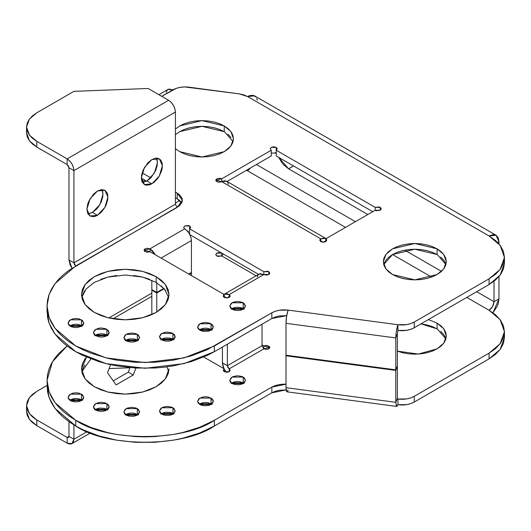 <?xml version="1.0" encoding="UTF-8"?>
<svg xmlns="http://www.w3.org/2000/svg" width="531" height="531" viewBox="0 0 531 531"><rect width="100%" height="100%" fill="white"/><g stroke="black" fill="none" stroke-linecap="round" stroke-linejoin="round"><path stroke-width="0.8" d="M156.658 158.59L157.256 160.521L157.256 165.26L155.683 170.544L150.963 177.746L146.941 180.991L151.886 183.852L144.452 184.589L141.372 177.779L144.452 167.411L151.886 159.559L155.915 158.158L157.734 158.231L160.634 159.904L162.207 163.375L162.207 168.115L161.61 170.743L159.327 176L157.734 178.429L153.944 182.432L149.835 184.801L146.045 185.18L144.452 184.589L142.169 181.96L141.571 180.029L141.571 175.29L143.144 170.006L147.864 162.805L151.886 159.559L159.327 158.822L162.406 165.632L159.327 176L151.886 183.852L146.941 180.991L154.375 173.139L157.455 162.771L156.426 158.125M102.204 190.025L102.808 191.956L102.808 196.696L101.235 201.979L98.335 207.01L96.516 209.181L92.487 212.427L97.439 215.287L89.998 216.024L86.918 209.214L89.998 198.846L97.439 190.994L101.467 189.594L104.879 190.257L107.156 192.879L107.753 194.817L107.753 199.556L106.187 204.84L104.879 207.435L101.467 212.035L97.439 215.287L95.388 216.236L93.416 216.688L89.998 216.024L87.721 213.396L86.918 209.214L87.721 204.103L88.69 201.441L93.416 194.24L97.439 190.994L104.879 190.257L107.959 197.067L104.879 207.435L97.439 215.287L92.487 212.427L99.928 204.574L103.007 194.207L101.979 189.56M231.098 383.488L233.268 382.234L236.109 381.557L239.182 381.557L243.211 382.798L243.211 377.083L245.521 380.302L243.211 383.515L232.074 383.515L230.368 382.041L229.77 380.302L231.098 377.773L233.268 376.519L237.642 375.756L242.023 376.519L244.194 377.773L245.521 380.302L244.194 382.824L242.023 384.079L239.182 384.763L234.629 384.504L232.074 383.515L229.77 380.302L232.074 377.083L243.211 377.083L243.211 382.798L232.074 382.798L231.523 383.156M231.098 309.188L233.268 307.934L236.109 307.25L240.656 307.509L243.211 308.498L243.211 302.783L245.521 305.995L243.211 309.208L232.074 309.208L230.368 307.734L229.77 305.995L231.098 303.466L233.268 302.212L237.642 301.449L242.023 302.212L244.194 303.466L245.521 305.995L244.194 308.524L242.023 309.779L239.182 310.456L236.109 310.456L233.268 309.779L232.074 309.208L229.77 305.995L232.074 302.783L243.211 302.783L243.211 308.498L232.074 308.498L231.523 308.856M199.815 403.845L202.464 402.803L205.477 402.458L208.491 402.803L211.046 403.792L211.046 398.077L213.349 401.29L211.046 404.509L199.908 404.509L198.202 403.029L197.598 401.29L198.926 398.768L202.464 397.088L205.477 396.743L208.491 397.088L212.022 398.768L213.203 400.401L212.752 403.029L211.046 404.509L208.491 405.492L203.937 405.75L201.103 405.073L199.908 404.509L197.598 401.29L199.908 398.077L211.046 398.077L211.046 403.792L199.908 403.792L199.351 404.151M199.815 329.539L202.464 328.503L205.477 328.158L208.491 328.503L211.046 329.485L211.046 323.771L213.349 326.983L211.046 330.202L199.908 330.202L198.202 328.729L197.598 326.983L198.926 324.461L201.103 323.206L205.477 322.436L209.851 323.206L212.022 324.461L213.203 326.1L212.752 328.729L211.046 330.202L208.491 331.185L203.937 331.444L201.103 330.767L199.908 330.202L197.598 326.983L199.908 323.771L211.046 323.771L211.046 329.485L199.908 329.485L199.351 329.844M160.793 414.14L162.971 412.886L165.805 412.209L170.358 412.468L172.914 413.457L172.914 407.735L175.217 410.954L172.914 414.167L161.776 414.167L160.07 412.693L159.466 410.954L160.793 408.425L162.971 407.171L167.345 406.407L171.719 407.171L173.889 408.425L175.217 410.954L173.889 413.476L171.719 414.731L168.878 415.415L164.331 415.156L161.776 414.167L159.466 410.954L161.776 407.735L172.914 407.735L172.914 413.457L161.776 413.457L161.218 413.808M160.793 339.84L162.971 338.586L165.805 337.902L170.358 338.161L172.914 339.15L172.914 333.435L175.217 336.647L172.914 339.86L161.776 339.86L160.07 338.386L159.466 336.647L160.793 334.125L164.331 332.446L167.345 332.101L171.719 332.871L174.619 334.908L175.071 337.537L173.889 339.176L171.719 340.431L168.878 341.108L165.805 341.108L162.971 340.431L161.776 339.86L159.466 336.647L161.776 333.435L172.914 333.435L172.914 339.15L161.776 339.15L161.218 339.508M125.216 415.036L127.387 413.782L130.228 413.105L133.301 413.105L137.33 414.346L137.33 408.631L139.64 411.85L137.33 415.063L126.192 415.063L124.486 413.589L123.889 411.85L125.216 409.321L127.387 408.067L131.761 407.304L136.142 408.067L138.312 409.321L139.64 411.85L138.312 414.372L136.142 415.627L133.301 416.311L128.748 416.052L126.192 415.063L123.889 411.85L126.192 408.631L137.33 408.631L137.33 414.346L126.192 414.346L125.641 414.704M125.216 340.729L127.387 339.475L130.228 338.798L134.774 339.057L137.33 340.046L137.33 334.331L139.64 337.543L137.33 340.756L126.192 340.756L124.486 339.282L123.889 337.543L125.216 335.015L127.387 333.76L131.761 332.997L136.142 333.76L138.312 335.015L139.64 337.543L138.312 340.072L136.142 341.327L133.301 342.004L130.228 342.004L127.387 341.327L126.192 340.756L123.889 337.543L126.192 334.331L137.33 334.331L137.33 340.046L126.192 340.046L125.641 340.404M94.764 410.018L96.941 408.764L99.775 408.08L104.328 408.339L106.884 409.328L106.884 403.613L109.187 406.826L106.884 410.038L95.746 410.038L94.04 408.565L93.436 406.826L94.764 404.303L98.301 402.624L101.315 402.279L105.689 403.049L108.589 405.087L109.041 407.715L107.859 409.355L105.689 410.609L102.848 411.286L99.775 411.286L96.941 410.609L95.746 410.038L93.436 406.826L95.746 403.613L106.884 403.613L106.884 409.328L95.746 409.328L95.188 409.686M94.764 335.711L96.941 334.457L101.315 333.687L104.328 334.039L106.884 335.021L106.884 329.306L109.187 332.519L106.884 335.738L95.746 335.738L94.04 334.264L93.436 332.519L94.764 329.997L98.301 328.317L101.315 327.972L105.689 328.742L108.589 330.78L109.041 333.408L107.859 335.048L105.689 336.302L102.848 336.979L99.775 336.979L95.746 335.738L93.436 332.519L95.746 329.306L106.884 329.306L106.884 335.021L95.746 335.021L95.188 335.38M70.258 399.896L72.9 398.854L75.913 398.509L78.927 398.854L81.482 399.843L81.482 394.128L83.792 397.341L81.482 400.553L70.344 400.553L68.638 399.08L68.041 397.341L69.369 394.818L72.9 393.139L75.913 392.794L78.927 393.139L82.464 394.818L83.792 397.341L83.188 399.08L80.287 401.124L77.453 401.801L74.38 401.801L71.539 401.124L70.344 400.553L68.041 397.341L70.344 394.128L81.482 394.128L81.482 399.843L70.344 399.843L69.787 400.201M70.258 325.589L72.9 324.554L75.913 324.202L78.927 324.554L81.482 325.536L81.482 319.821L83.792 323.034L81.482 326.253L70.344 326.253L68.638 324.78L68.041 323.034L69.369 320.512L72.9 318.832L75.913 318.487L78.927 318.832L82.464 320.512L83.792 323.034L83.188 324.78L81.482 326.253L77.453 327.494L74.38 327.494L71.539 326.817L70.344 326.253L68.041 323.034L70.344 319.821L81.482 319.821L81.482 325.536L70.344 325.536L69.787 325.895M228.416 184.131L227.407 181.894L226.564 181.197L325.563 238.353L320.77 238.824L221.772 181.668L224.367 180.766L226.564 181.197L221.772 181.668L221.772 178.808L221.772 181.668L215.798 180.241L221.772 178.808L271.275 150.233L271.275 155.948L227.056 181.476L271.275 155.948L271.275 150.233L270.246 148.806L271.275 147.372L276.226 147.372L277.248 148.806L276.226 150.233L276.226 147.372L277.248 148.806L276.226 150.233L276.226 155.948L372.749 211.677L293.424 165.878L288.599 168.812L283.866 164.988L281.722 162.433L278.695 157.375L288.599 168.812L293.55 165.951L372.749 211.677L276.226 155.948L276.226 150.233L375.225 207.389L379.034 206.951L380.176 207.389L381.198 208.816L380.176 210.249L375.225 210.249L325.722 238.824L326.684 239.859L325.954 241.539L323.246 242.275L320.545 241.539L319.815 239.859L320.77 238.824L221.772 181.668L218.958 182.252L217.079 181.801L215.951 180.825L215.951 179.651L217.079 178.675L219.98 178.257L221.772 178.808L271.275 150.233L270.246 148.806L271.275 147.372L273.75 146.782L276.226 147.372L276.226 150.233L375.225 207.389L380.176 207.389L380.933 208.046L380.933 209.592L380.176 210.249L380.176 207.389L380.176 210.249L376.36 210.688L375.225 210.249L375.225 207.389L375.225 210.249L325.722 238.824L326.751 240.258L323.246 242.275L319.748 240.258L320.77 238.824L320.77 241.685L320.77 238.824L324.534 237.968L326.406 239.05M383.926 263.854L385.718 260.442L388.632 257.303L392.548 254.541L431.59 277.082L392.548 254.541L397.321 252.285L402.77 250.599L408.678 249.563L414.824 249.218L420.97 249.563L426.878 250.599L432.327 252.285L437.099 254.541L437.099 248.827L443.73 254.462L446.325 261.69L443.73 268.912L437.099 274.547L414.824 279.877L392.548 274.547L388.632 271.792L385.718 268.646L383.926 265.234L383.322 261.69L383.926 258.139L385.718 254.727L388.632 251.581L392.548 248.827L397.321 246.563L402.77 244.884L408.678 243.848L414.824 243.503L420.97 243.848L426.878 244.884L432.327 246.563L437.099 248.827L441.015 251.581L443.929 254.727L445.721 258.139L446.325 261.69L445.721 265.234L443.929 268.646L441.015 271.792L437.099 274.547L432.327 276.81L426.878 278.49L420.97 279.525L414.824 279.877L408.678 279.525L402.77 278.49L397.321 276.81L392.548 274.547L385.911 268.912L383.322 261.69L385.911 254.462L392.548 248.827L414.824 243.503L437.099 248.827L437.099 254.541L414.824 249.218L392.548 254.541L383.714 264.544M168.719 297.413L164.404 288.997L156.187 282.406L156.187 276.691L165.4 284.523L169.004 294.552L165.4 304.588L156.187 312.414L142.627 317.737L125.25 319.815L107.873 317.737L94.312 312.414L88.869 308.584L84.827 304.217L82.338 299.484L81.495 294.552L82.338 289.627L84.827 284.888L88.869 280.521L94.312 276.691L100.943 273.551L108.503 271.215L116.714 269.781L125.25 269.29L133.785 269.781L141.989 271.215L149.556 273.551L156.187 276.691L161.63 280.521L165.672 284.888L168.161 289.627L169.004 294.552L168.161 299.484L165.672 304.217L161.63 308.584L156.187 312.414L149.556 315.553L141.989 317.89L133.785 319.33L125.25 319.815L116.714 319.33L108.503 317.89L100.943 315.553L94.312 312.414L85.099 304.588L81.495 294.552L85.099 284.523L94.312 276.691L107.873 271.374L125.25 269.29L142.627 271.374L156.187 276.691L156.187 282.406L142.627 277.089L125.25 275.012L107.873 277.089L94.312 282.406L86.095 288.997L81.781 297.413M179.697 151.66L175.403 148.567L179.697 151.66L184.469 153.924L189.919 155.603L195.826 156.638L201.972 156.99L208.119 156.638L214.026 155.603L219.476 153.924L224.248 151.66L228.164 148.906L231.078 145.759L232.87 142.348L233.474 138.803L230.885 146.025L224.248 151.66L201.972 156.99L179.697 151.66M179.339 131.867L184.469 129.391L189.919 127.712L195.826 126.677L201.972 126.332L208.119 126.677L214.026 127.712L219.476 129.391L224.248 131.655L224.248 125.94L219.476 123.677L214.026 121.997L208.119 120.962L201.972 120.617L195.826 120.962L189.919 121.997L184.469 123.677L179.697 125.94L175.403 129.033L179.697 125.94L201.972 120.617L224.248 125.94L224.248 131.655L201.972 126.332L179.697 131.655L175.781 134.409M223.963 294.386L259.062 274.076L263.847 274.547L229.2 294.552L226.604 293.65L224.407 294.081L229.2 294.552L229.2 297.413L229.2 294.552L230.222 295.979L226.724 298.004L223.226 295.979L224.248 294.552L150.001 251.687L150.001 248.827L150.001 251.687L144.027 250.254L150.001 248.827L184.649 228.821L187.244 230.912L189.441 233.879L190.908 237.264L191.419 240.556C190.994 235.591 188.731 231.675 184.649 228.821L183.626 227.394L184.649 225.967L189.6 225.967L190.622 227.394L189.6 228.821L189.6 225.967L190.622 227.394L189.6 228.821L189.6 234.536L189.6 228.821L263.847 271.693L267.664 271.255L268.799 271.693L269.821 273.12L268.799 274.547L263.847 274.547L229.2 294.552L230.208 296.179L229.432 297.267L226.724 298.004L224.016 297.267L223.239 296.179L224.248 294.552L150.001 251.687L147.18 252.265L144.611 251.382L144.173 249.67L145.302 248.694L147.18 248.242L150.001 248.827L184.649 228.821L183.626 227.394L184.649 225.967L188.465 225.529L189.6 225.967L189.6 228.821L263.847 271.693L268.799 271.693L269.821 273.12L268.799 274.547L268.799 271.693L268.799 274.547L266.323 275.138L263.847 274.547L263.847 271.693L263.847 274.547L260.084 273.691L258.219 274.773L257.203 277.009M221.772 255.975L256.095 275.788L221.772 255.975L216.821 255.975L216.064 255.318L216.064 253.772L217.962 252.676L221.772 253.114L221.772 255.975L217.962 256.413L216.821 255.975L215.798 254.541L216.821 253.114L221.772 253.114L221.772 255.975L223.345 254.024M90.96 358.883L81.781 371.713M94.312 386.721L85.099 378.888L81.495 368.859L86.533 357.091L84.827 359.188L82.338 363.927L81.495 368.859L82.338 373.784L84.827 378.523L88.869 382.891L94.312 386.721L100.943 389.86L108.503 392.197L116.714 393.63L125.25 394.121L133.785 393.63L141.989 392.197L149.556 389.86L156.187 386.721L161.63 382.891L165.672 378.523L168.161 373.784L169.004 368.859L165.4 378.888L156.187 386.721L142.627 392.037L125.25 394.121L107.873 392.037L94.312 386.721M179.697 200.247L175.403 203.34L179.451 200.393M445.934 338.851L437.099 328.848L437.099 323.133L428.398 319.582L437.099 323.133L437.099 328.848L420.97 323.87L426.878 324.906L432.327 326.585L437.458 329.061M229.2 368.859L230.222 370.286L229.2 371.713L224.248 371.713L223.226 370.286L224.248 368.859L203.738 357.018L224.248 368.859L224.248 371.713L223.226 370.286L224.248 368.859L224.248 371.713L228.065 372.151L229.2 371.713L229.2 368.859L230.222 370.286L229.2 371.713L229.2 368.859L227.374 365.7L227.912 367.498L229.2 368.859L263.847 348.854L263.847 345.993L265.639 345.442L267.664 345.555L269.675 346.836L269.675 348.011L268.547 348.986L266.668 349.438L263.847 348.854L229.2 368.859M75.747 420.3L55.105 402.763L49.124 391.885L47.047 380.289L52.476 361.717L67.098 345.993L58.616 353.619L54.507 358.637L51.268 363.868L48.925 369.251L47.518 374.747L47.047 380.289L47.518 385.838L48.925 391.327L51.268 396.717L54.507 401.94L58.616 406.965L63.561 411.724L69.289 416.185L75.747 420.3L75.747 426.015L75.747 420.3L90.602 427.336L107.547 432.566L116.601 434.438L135.445 436.601L145.049 436.874L154.654 436.601L173.498 434.438L182.551 432.566L199.497 427.336L214.351 420.3L214.351 426.015L271.839 392.821L271.839 387.106L285.997 384.198L283.753 384.152L279.392 384.537L275.33 385.546L271.839 387.106L214.351 420.3C183.162 441.885 106.937 441.885 75.747 420.3M47.047 386.004L49.124 397.6L55.105 408.478L75.747 426.015C106.937 447.6 183.162 447.6 214.351 426.015L214.351 420.3L271.839 387.106L271.839 392.821L275.33 391.261L279.392 390.258L286.109 389.92L271.839 392.821L214.351 426.015L199.497 433.05L182.551 438.281L173.498 440.153L154.654 442.316L135.445 442.316L116.601 440.153L98.852 435.905L82.876 429.745L75.747 426.015L69.289 421.899L63.561 417.439L58.616 412.68L54.507 407.655L51.268 402.432L48.925 397.042L47.518 391.553L47.047 380.289M286.952 391.798L286.362 391.128L285.997 387.69L286.886 391.798L396.684 406.427L397.945 404.748L397.122 406.215L396.425 406.268L395.794 402.319L397.367 398.383L397.54 399.445L397.945 399.033L397.394 398.96L397.945 399.033L397.945 404.748L406.706 404.615L410.762 403.613L414.26 402.053L414.26 396.332C409.62 398.841 404.184 399.743 397.945 399.033L397.945 404.748C404.184 405.458 409.62 404.556 414.26 402.053L489.071 358.856L500.129 349.464L504.45 337.424L504.45 331.709L500.129 343.743L489.071 353.142L489.071 358.856L489.071 353.142L414.26 396.332L414.26 402.053L489.071 358.856L495.602 354.263L500.454 349.02L503.441 343.338L504.45 337.424M489.071 310.27L500.129 319.669L504.45 331.709L503.441 325.795L500.454 320.107L495.602 314.863L489.071 310.27L466.795 297.413L489.071 310.27L492.576 306.579L494.022 301.701C493.711 305.325 492.058 308.186 489.071 310.27M246.477 170.265L247.605 170.863L246.477 170.265M243.769 383.156L244.194 383.488M211.603 404.151L212.022 404.483M173.471 413.808L173.889 414.14M137.887 414.704L138.312 415.036M107.441 409.686L107.859 410.018M82.039 400.201L82.464 400.533M82.338 369.649L84.827 364.91M440.723 331.357L443.929 334.749L445.721 338.161M397.6 399.485L397.945 399.033L406.706 398.9L410.762 397.898L414.26 396.332L489.071 353.142L495.602 348.548L500.454 343.305L503.441 337.623L504.45 331.709M345.522 227.394L247.605 170.863L250.692 167.829L247.605 170.863L345.522 227.394M145.049 180.241L142.149 181.914L145.049 180.241M151.82 296.358L112.964 318.799L151.82 296.358M397.367 351.13L418.335 354.064L437.099 348.854L443.73 343.218L446.325 335.99L443.73 328.769L437.099 323.133L441.015 325.888L443.929 329.034L445.721 332.446L446.325 335.99L445.721 339.541L443.929 342.953L441.015 346.099L437.099 348.854L432.327 351.117L426.878 352.796L420.97 353.832L414.824 354.177L408.678 353.832L402.77 352.796L397.321 351.117M173.445 339.528L172.024 338.705L173.445 339.528M262.029 344.944L263.847 345.993L263.847 348.854L269.821 347.427L263.847 345.993L262.029 344.944M168.719 371.713L166.907 366.855M492.861 312.932L497.301 306.155L498.217 303.652L498.974 298.84L494.022 301.701L494.022 281.251L494.022 301.701L476.699 291.698L494.022 301.701L498.974 298.84L492.987 312.799M256.42 164.524L355.425 221.679L256.42 164.524M404.768 250.167L441.493 271.368L404.768 250.167M47.173 308.843L47.518 317.246L48.925 322.742L51.268 328.125L54.507 333.355L58.616 338.373L63.561 343.139L69.289 347.593L75.747 351.708L82.876 355.438L98.852 361.604L107.547 363.974L116.601 365.846L135.445 368.01L154.654 368.01L164.172 367.193L173.498 365.846L191.246 361.604L207.223 355.438L214.351 351.708L214.351 345.993L183.972 357.914L145.049 362.567L106.127 357.914L75.747 345.993L55.105 328.457L49.124 317.578L47.047 305.982L49.124 294.393L55.105 283.514L75.747 265.978L73.928 262.818L68.977 259.958L72.024 268.248L70.119 264.962L68.977 259.958L73.928 262.818L175.403 204.229L177.221 207.389L182.352 200.247L177.221 193.098L177.221 198.813L175.403 197.764L177.221 198.813L177.221 193.098L175.403 192.049L179.398 194.631L182.014 198.275L182.352 200.247L182.014 202.218L179.398 205.855L69.289 270.087L63.561 274.547L58.616 279.313L54.507 284.331L51.268 289.561L48.925 294.944L47.518 300.44L47.047 305.982L47.518 311.531L48.925 317.02L51.268 322.41L54.507 327.64L58.616 332.658L63.561 337.417L69.289 341.878L75.747 345.993L82.876 349.723L90.602 353.029L107.547 358.259L116.601 360.131L135.445 362.295L154.654 362.295L173.498 360.131L191.246 355.883L207.223 349.723L271.839 312.805L275.33 311.239L279.392 310.237L288.147 310.104L397.945 324.733L406.706 324.6L410.762 323.591L414.26 322.032L489.071 278.835L495.602 274.242L500.454 268.998L503.441 263.316L504.45 257.402L503.441 251.488L500.454 245.8L495.602 240.563L489.071 235.97L247.605 96.556L243.716 94.863L239.169 93.854L184.755 86.938L180.387 87.323L176.332 88.332L161.723 96.31L172.84 89.892C177.48 87.383 182.916 86.48 189.149 87.19L239.169 93.854L247.605 96.556L249.537 95.66L253.108 95.308L255.836 96.888M142.122 172.834L150.844 177.872L142.122 172.834M224.248 125.94L228.164 128.694L231.078 131.841L232.87 135.252L233.474 138.803L230.885 131.575L224.248 125.94M141.372 178.117L146.642 181.157L141.372 178.117M177.221 198.813L179.398 200.346L181.635 203.101L177.221 198.813M47.047 305.982L47.047 311.704L49.124 323.293L55.105 334.172L75.747 351.708L106.127 363.629L145.049 368.282L183.972 363.629L214.351 351.708L271.839 318.52L275.33 316.954L279.392 315.952L286.72 315.66L271.839 318.52L214.351 351.708L214.351 345.993L271.839 312.805L271.839 318.52L271.839 312.805C276.478 310.296 281.915 309.394 288.147 310.104L286.627 316.204L285.997 323.313L395.794 337.942L397.367 333.999L397.945 330.448L406.706 330.315L410.762 329.306L414.26 327.746L489.071 284.55L495.602 279.956L500.454 274.719L503.441 269.031L504.45 263.117L500.129 275.158L489.071 284.55L414.26 327.746L414.26 322.032C409.62 324.541 404.184 325.437 397.945 324.733L397.945 330.448C404.184 331.152 409.62 330.255 414.26 327.746L414.26 322.032L489.071 278.835L489.071 284.55L489.071 278.835L500.129 269.443L504.45 257.402L504.45 263.117M243.769 308.856L244.194 309.188M211.603 329.844L212.022 330.176M173.471 339.508L173.889 339.84M137.887 340.404L138.312 340.729M107.441 335.38L107.859 335.711M82.039 325.895L82.464 326.226M445.934 264.544L437.458 254.754M440.723 257.057L443.929 260.442L445.721 263.854M161.225 285.897L165.672 290.603M82.338 295.342L84.827 290.603M93.814 282.704L94.312 282.406M100.943 279.266L108.503 276.93L116.714 275.496M133.785 275.496L141.989 276.93L149.556 279.266M233.082 141.658L224.606 131.867M227.879 134.164L231.078 137.556M188.465 231.244L187.41 231.098M189.886 234.702L258.57 274.354L189.886 234.702M275.091 152.649L276.226 153.087L271.275 153.087M496.073 235.273L498.974 241.685L498.217 237.742L496.073 235.273L489.071 235.97L492.861 234.649L496.073 235.273L254.608 95.865L247.605 96.556L489.071 235.97L500.129 245.362L504.45 257.402M224.248 294.552L224.248 297.413L224.248 294.552M325.722 241.685L325.722 238.824L325.722 241.685M256.752 98.335L257.316 100.153M498.974 241.685L497.627 242.461L498.974 241.685L498.974 243.921L498.974 241.685M498.974 276.598L498.974 298.84L498.974 276.598M367.797 214.537L288.599 168.812L367.797 214.537M191.419 273.027L191.419 275.602L191.419 273.027L189.195 274.315L191.419 273.027L190.928 272.742L191.419 273.027M151.82 290.178L151.82 314.617L151.82 290.178L156.771 293.032L151.82 290.178L152.317 289.893L151.82 290.178M156.771 312.069L156.771 293.032L156.771 312.069M164.192 288.751L156.771 293.032L164.192 288.751M226.604 372.483L224.248 369.231L226.438 372.304M262.029 345.694L262.029 324.182L262.029 345.694L227.374 365.7L227.374 344.188L227.374 365.7L222.423 362.846L222.423 347.048L222.423 362.846L223.963 368.693L222.94 366.131L222.423 362.846L227.374 365.7L262.029 345.694L263.847 348.854M224.407 294.081L223.564 294.778M150.001 248.827L152.589 250.917L155.231 254.707L150.001 248.827M161.072 258.079L191.419 240.556L191.419 272.456L188.697 274.029L191.419 272.456L191.419 240.556L161.072 258.079M156.771 292.462L156.771 282.751L156.771 292.462L151.82 289.607L156.771 292.462L163.847 288.379L156.771 292.462M151.82 280.202L151.82 289.607L151.82 280.202M325.563 238.353L326.007 238.658M397.945 330.448L397.945 324.733L397.527 325.934L396.153 332.685L395.794 337.942C395.927 332.877 396.65 328.477 397.945 324.733L288.147 310.104C286.853 313.848 286.136 318.255 285.997 323.313L285.997 355.212L285.997 323.313L395.794 337.942L395.794 369.841L397.367 365.905L397.367 333.999L397.945 330.448M397.367 333.999L395.794 337.942L395.794 369.841L285.997 355.212L395.794 369.841L397.367 365.905L397.367 333.999M288.147 390.126L287.324 391.586M396.684 406.427L395.794 402.319L285.997 387.69L285.997 355.783L286.216 355.246L285.997 355.783L395.794 370.412L395.794 402.319L397.367 398.383L397.367 366.476L395.794 370.412L395.794 402.319L285.997 387.69L285.997 355.783L395.794 370.412L397.367 366.476L397.367 398.383L397.945 399.033M158.915 94.691L168.048 89.414L172.84 89.892L169.077 89.035L167.205 90.117L166.196 92.354M175.403 204.229L175.403 112.028L174.885 108.736L173.418 105.35L171.221 102.39L168.626 100.293L67.152 158.882L67.152 164.597L68.977 167.756L73.928 170.61L73.928 262.818L175.403 204.229L175.403 112.028L73.928 170.61L73.411 167.325L71.944 163.94L69.747 160.973L67.152 158.882L67.152 164.597L68.446 165.957L68.977 167.756L68.977 259.958L68.977 167.756L73.928 170.61L73.928 262.818L74.459 264.617L75.747 265.978L177.221 207.389M142.401 182.425L146.941 180.991L142.912 182.392M87.947 213.86L92.487 212.427L88.465 213.827M73.928 398.655L73.928 401.741L73.928 398.655M73.928 424.933L73.928 439.25L68.977 436.396L68.977 421.68L68.977 436.396L73.928 439.25L87.111 431.643L73.928 439.25L73.411 441.951L71.944 443.637L70.915 444.016L68.472 443.777L67.152 443.166L67.152 437.451L68.446 437.577L68.977 436.396L68.446 437.577L67.152 437.451L68.977 436.396L67.152 437.451L67.152 443.166L36.805 425.643L36.805 419.921L67.152 437.451L36.805 419.921L29.431 413.662L26.55 405.638L27.22 409.58L29.212 413.37L32.451 416.862L36.805 419.921L36.805 425.643L67.152 443.166L71.944 443.637L73.928 439.25L73.928 424.933M130.042 367.618L128.29 372.145L113.229 380.84L128.29 372.145L130.042 367.618M116.09 384.902L107.514 372.702L110.634 364.678L107.514 372.702L116.09 384.902L133.235 375.005L128.29 372.145L133.235 375.005L116.09 384.902M135.943 368.036L133.235 375.005L135.943 368.036M67.152 158.882C71.24 161.736 73.497 165.645 73.928 170.61L175.403 112.028C174.971 107.063 172.714 103.153 168.626 100.293L148.176 88.485L168.626 100.293L67.152 158.882L36.805 141.359L67.152 158.882M67.152 164.597L36.805 147.074L36.805 141.359L32.451 138.292L29.212 134.801L27.22 131.011L26.55 127.068L27.22 123.126L29.212 119.336L32.451 115.844L36.805 112.778L73.928 91.345L148.176 88.485L73.928 91.345L36.805 112.778L29.431 119.044L26.55 127.068L29.431 135.093L36.805 141.359L36.805 147.074L32.451 144.014L29.212 140.516L27.22 136.726L26.55 132.783L29.431 140.808L36.805 147.074L67.152 164.597M26.55 411.352L27.22 415.295L29.212 419.085L32.451 422.576L36.805 425.643L29.431 419.377L26.55 411.352L26.55 405.638L29.431 397.606L36.805 391.347L32.451 394.407L29.212 397.905L27.22 401.695L26.55 405.638M47.047 385.433L36.805 391.347L47.047 385.433M129.989 367.757L109.127 368.56L129.989 367.757M108.802 317.963L151.82 293.119M90.409 432.977L71.944 443.637M26.55 132.783L26.55 127.068"/></g></svg>
